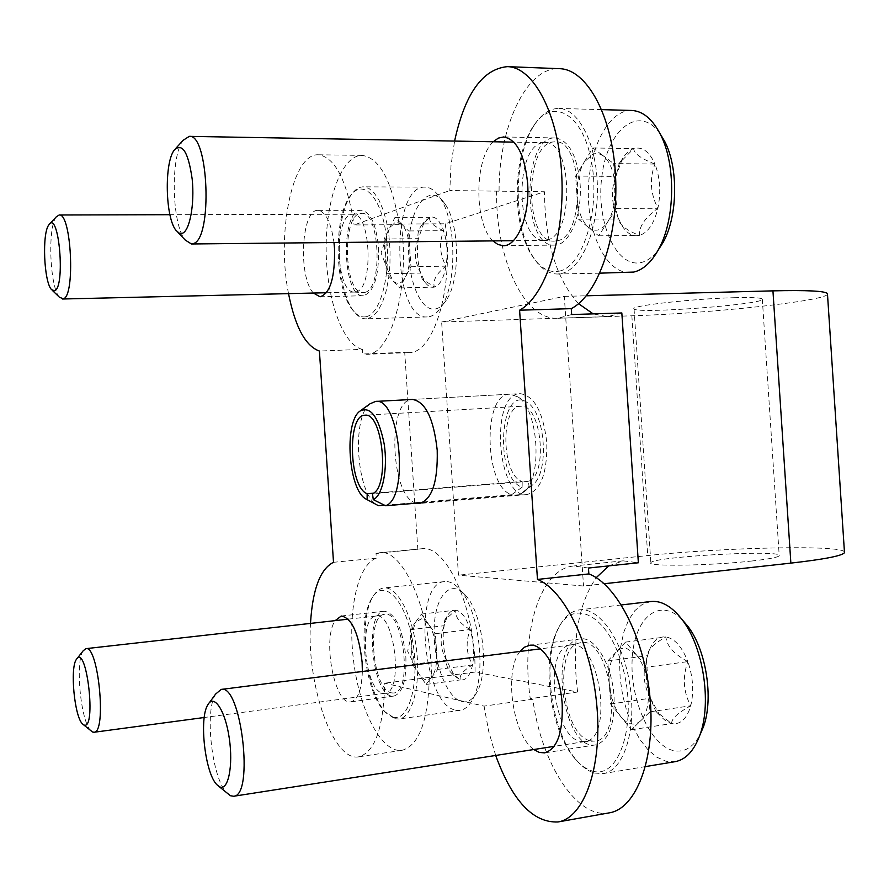 <?xml version="1.0" encoding="UTF-8"?>
<svg xmlns="http://www.w3.org/2000/svg" width="889" height="889" viewBox="0 0 889 889"><rect width="100%" height="100%" fill="white"/><g stroke="black" fill="none" stroke-linecap="round" stroke-linejoin="round"><path stroke-width="0.67" stroke-dasharray="4.45 3.33" d="M475.037 672.051L431.398 677.785L429.343 677.351C428.042 721.268 418.919 745.593 401.984 750.327C381.826 753.305 360.001 711.356 353.755 662.294C347.243 613.277 357.045 564.948 376.325 558.159L376.014 553.525L421.442 548.791C446.122 543.735 475.926 608.654 475.037 672.051L577.617 692.009L530.255 698.687C520.643 632.979 539.812 568.793 573.716 565.993L588.462 568.027M609.265 812.857C576.572 819.447 540.957 762.518 532.833 699.232L530.255 698.687M532.833 699.232L484.049 706.122L384.704 683.197C383.615 727.635 374.98 752.172 358.789 756.817C333.075 762.106 306.494 684.352 310.494 623.4M429.343 677.351L384.704 683.197M495.684 755.461L488.739 731.436L484.049 706.122M376.325 558.159L333.508 562.304M417.841 549.535L404.706 352.3L362.712 354L362.401 349.355L319.407 351.055M362.401 349.355C342.409 344.899 326.274 298.271 326.152 248.898C325.752 199.514 341.709 155.153 362.079 155.375C379.636 157.82 392.016 180.934 399.194 224.706L401.183 224.028L445.222 223.795L544.457 191.757L449.778 190.546L451.023 165.343L454.59 141.073M399.194 224.706L354.144 224.95L449.778 190.546M499.073 190.735C498.773 127.227 526.277 66.631 559.448 68.675M288.525 293.637C276.301 233.729 292.137 153.019 318.373 154.786C335.175 157.253 347.099 180.634 354.144 224.95M577.617 692.009C571.571 642.969 577.772 604.864 596.208 577.694M608.776 565.882L623.111 560.837L638.358 562.77M445.222 223.795C454.468 286.436 433.721 354.244 408.662 352.6L404.706 352.3M621.833 312.961L607.52 316.673L593.163 313.873M578.539 303.671C556.314 278.99 544.957 241.697 544.457 191.757M827.481 294.226C825.414 301.127 707.777 313.595 631.857 315.795L441.633 322.007L458.468 575.183L583.517 586.029L604.142 583.751M441.633 322.007L564.315 296.381L583.517 586.029M533.811 749.527C512.575 735.125 503.685 670.684 520.021 651.448M362.368 671.484C361.634 689.853 357.823 699.965 350.922 701.843C334.72 705.755 322.029 638.835 335.186 620.622M492.939 240.886C474.093 224.039 474.137 158.931 493.251 141.762M313.406 293.048C297.893 276.768 301.404 208.693 318.006 210.371C325.707 211.582 331.03 222.306 333.975 242.519M416.53 503.185C390.482 498.773 386.415 398.805 412.44 399.439L520.087 393.649C534.333 395.705 543.235 412.063 546.791 442.722C547.324 473.381 540.723 490.661 526.966 494.562C496.795 498.896 489.606 393.46 520.087 393.649M844.428 551.902C841.439 544.679 723.202 547.435 647.725 555.569L458.468 575.183M564.315 296.381L586.251 295.793M734.203 297.704C751.605 297.27 760.973 297.704 762.306 299.026C767.574 304.238 635.279 314.317 634.046 308.872C629.045 305.938 692.609 298.704 734.203 297.704M751.572 561.037C768.863 559.103 778.075 557.325 779.22 555.714C783.72 549.324 651.304 556.703 650.848 562.781C646.292 566.66 710.244 565.715 751.572 561.037M401.183 224.028C410.285 287.447 390.56 356.044 366.501 354.322L362.712 354M378.592 247.82C379.114 276.357 374.013 292.325 363.301 295.726C342.087 298.015 340.054 208.815 361.49 210.304C370.546 212.082 376.247 224.584 378.592 247.82M571.66 314.55L557.848 318.295C523.599 320.162 495.729 258.432 496.584 191.58M580.061 183.412C582.539 214.994 569.216 245.909 554.447 245.097C521.365 247.642 521.887 135.639 555.292 137.951C568.816 140.195 577.072 155.353 580.061 183.412M376.014 553.525L379.459 552.78C403.139 547.78 432.032 613.621 431.398 677.785M405.851 656.882C406.606 680.041 402.65 693.087 393.983 696.031C372.98 700.399 362.934 611.832 384.226 611.221C395.338 613.188 402.55 628.401 405.851 656.882M614.077 696.965C614.821 724.891 608.709 740.859 595.741 744.86C563.037 751.683 547.28 640.891 580.328 638.913C594.897 636.068 612.365 665.216 614.077 696.965M687.83 661.605C673.995 654.137 666.683 645.903 665.917 636.924C655.804 642.603 649.87 647.825 648.114 652.582L647.603 655.682C642.225 670.695 643.169 684.874 650.415 698.209L655.66 711.056L671.639 723.568C671.406 718.756 677.785 712.822 690.753 705.755C683.308 691.998 682.341 677.285 687.83 661.605C682.052 646.792 674.74 638.569 665.917 636.924C658.849 636.335 653.371 640.636 649.481 649.826L647.603 655.682C644.581 669.195 645.514 683.363 650.415 698.209L660.116 715.901L666.205 721.29L671.639 723.568C680.441 724.879 686.819 718.934 690.753 705.755C694.076 691.753 693.098 677.04 687.83 661.605L646.97 667.183L649.926 711.867L631.357 729.78L610.632 704.01L607.776 660.983L616.577 651.626C610.965 658.227 608.498 668.517 609.209 682.496C610.365 696.565 614.255 707.988 620.9 716.778C627.767 724.857 634.324 726.235 640.558 720.912C646.492 714.578 649.126 704.11 648.448 689.531C647.192 674.84 643.091 663.172 636.157 654.526L646.97 667.183M682.041 619.511C659.105 596.652 634.257 618.055 632.223 658.382C629.556 698.321 649.837 745.293 673.429 750.583C684.03 752.794 692.831 747.682 699.821 735.259M650.859 601.497L642.325 604.364L634.768 610.71L628.501 620.178L623.767 632.29L620.744 646.503L619.533 662.205L620.189 678.718L622.667 695.365L626.867 711.444L632.646 726.302L639.769 739.259L647.948 749.738L656.838 757.217L666.072 761.284L675.118 761.673M594.652 773.086L603.264 773.586C623.711 770.785 636.791 729.991 630.034 685.719C623.556 641.414 599.519 606.943 579.417 609.876C570.649 611.143 563.548 617.511 558.114 628.99C541.601 662.161 551.513 732.692 577.072 760.795C582.717 767.274 588.585 771.363 594.652 773.086M592.407 771.03C619.5 779.909 637.769 722.546 622.978 668.35C608.821 613.966 572.083 596.208 556.947 631.034C540.923 663.227 550.558 731.869 575.361 759.117C580.839 765.407 586.518 769.374 592.407 771.03M590.407 740.77L593.841 741.115C626.134 742.126 609.898 632.701 579.572 642.969C552.736 647.07 562.448 736.025 590.407 740.77M580.295 741.37L584.795 741.593C614.343 739.715 599.386 638.246 570.827 644.992L569.682 645.192C543.557 649.159 553.069 736.692 580.295 741.37M215.583 694.109C204.303 711.356 212.071 779.231 227.095 793.221M636.157 654.526L625.945 647.981L620.989 648.548L616.577 651.626L625.556 642.102L636.157 654.526M610.632 704.01L650.415 698.209M607.776 660.983L647.603 655.682M625.556 642.102L665.917 636.924M649.926 711.867L690.753 705.755M631.357 729.78L671.639 723.568M470.192 629.534C459.857 623.656 455.057 617.199 455.813 610.154L444.756 620.044L444.144 625.7C439.499 637.78 440.266 649.226 446.434 660.049C445.845 664.272 447.378 668.472 451.023 672.651L460.458 679.885C458.902 675.729 462.925 670.739 472.548 664.928C466.236 653.848 465.458 642.047 470.192 629.534C466.325 617.766 461.535 611.31 455.813 610.154C452.512 609.821 449.69 611.721 447.378 615.888L444.144 625.7C442.322 636.713 443.089 648.17 446.434 660.049L454.523 676.04L460.458 679.885C466.147 680.641 470.17 675.651 472.548 664.928C474.526 653.593 473.737 641.791 470.192 629.534L435.388 633.69L437.766 669.428L426.087 684.452L412.44 664.361L410.129 629.69L415.719 621.933L411.663 633.979L411.285 647.025L415.519 667.072L419.208 674.329C423.731 680.607 427.953 681.496 431.876 676.996C435.61 671.706 437.166 663.227 436.577 651.559C435.61 639.824 432.865 630.568 428.331 623.8L435.388 633.69M461.902 701.632C467.925 702.888 473.026 699.532 477.237 691.553C489.495 669.75 482.627 613.343 465.703 595.474C450.745 577.95 434.954 595.83 434.132 628.59C432.899 661.06 446.678 698.298 461.902 701.632M455.59 710.133L460.046 710.378C465.036 709.622 469.325 705.777 472.904 698.854C486.805 674.151 478.971 609.698 459.824 589.518C454.757 583.751 449.723 581.106 444.733 581.584C412.296 582.395 422.486 704.466 455.59 710.133M394.805 718.723L399.005 719.012C412.285 717.567 420.819 685.563 416.585 650.137C412.529 614.688 397.027 586.162 383.926 587.962C379.759 588.474 376.125 591.363 373.013 596.63C357.6 620.578 365.757 693.12 386.348 713.134L394.805 718.723M392.905 717.045C409.273 722.413 420.219 681.407 412.407 639.947C404.951 598.341 383.159 577.728 371.769 598.464C356.811 621.689 364.746 692.231 384.715 711.644L392.905 717.045M391.293 692.82L392.96 692.998C413.541 694.376 403.473 607.876 383.926 614.399C366.079 616.421 372.924 690.064 391.293 692.82M382.726 693.187L384.926 693.309C404.017 692.898 394.594 611.61 376.08 616.021L375.514 616.121C358.156 618.066 364.879 690.475 382.726 693.187M83.21 650.748C74.954 661.594 80.755 722.057 90.978 730.858M428.331 623.8L421.708 618.766L415.719 621.933L421.397 614.055L428.331 623.8M412.44 664.361L446.434 660.049M410.129 629.69L444.144 625.7M421.397 614.055L455.813 610.154M437.766 669.428L472.548 664.928M426.087 684.452L460.458 679.885M654.96 164.065C641.247 158.764 634.135 153.63 633.624 148.641L619.266 163.32L615.888 176.389C610.454 190.546 611.399 204.748 618.711 218.994L619.689 222.183C622.067 226.673 628.634 231.096 639.369 235.452C638.869 226.662 645.047 217.605 657.882 208.304C650.359 193.558 649.392 178.811 654.96 164.065C649.303 151.43 642.191 146.285 633.624 148.641C629.368 150.13 625.612 153.597 622.333 159.009L615.888 176.389C612.988 191.724 613.921 205.926 618.711 218.994L621.478 224.806C626.534 233.318 632.49 236.863 639.369 235.452C647.914 232.762 654.082 223.717 657.882 208.304C661.072 192.335 660.094 177.589 654.96 164.065L613.654 163.576L616.61 208.348L598.653 235.818L578.517 219.161L575.661 176.055L584.173 162.142C578.739 171.666 576.372 183.49 577.083 197.614C578.239 211.593 582.039 221.528 588.496 227.417C595.174 232.451 601.52 230.718 607.543 222.217C613.288 212.793 615.821 200.714 615.132 185.957C613.877 171.377 609.887 161.287 603.142 155.697L613.654 163.576M659.849 133.328C638.958 104.057 607.576 129.438 601.986 175.4C595.486 220.861 615.999 268.478 641.158 262.522C647.192 261.122 652.804 257.077 657.993 250.398M631.69 110.458C608.398 109.769 588.585 149.03 588.351 191.868C587.74 234.718 606.498 273.079 629.468 272.579M561.537 273.501C581.206 269.411 598.119 230.651 597.408 187.501C596.908 144.329 578.772 108.502 558.848 108.436C549.824 108.447 541.723 113.881 534.545 124.738C513.053 156.086 512.842 227.262 533.711 257.91C540.679 268.578 548.613 273.945 557.503 274.012L561.537 273.501M559.27 271.134C583.051 266.7 600.731 209.204 591.363 160.987C582.484 112.425 551.713 96.723 533.078 126.627C512.22 157.042 512.02 226.295 532.289 256.043C540.212 268.089 549.202 273.123 559.27 271.134M557.27 240.83C586.362 236.163 583.095 136.339 553.914 141.918C524.477 142.74 523.999 240.552 553.147 241.175L557.27 240.83M547.046 239.963C574.605 235.596 572.66 140.273 544.89 142.673L543.712 142.718C515.064 143.496 514.664 239.73 543.035 240.319L547.046 239.963M183.201 140.262C170.199 156.197 171.733 224.517 185.268 240.086M603.142 155.697L598.253 153.453L593.23 153.853L584.173 162.142L592.841 147.963L603.142 155.697M578.517 219.161L618.711 218.994M575.661 176.055L615.888 176.389M592.841 147.963L633.624 148.641M616.61 208.348L657.882 208.304M598.653 235.818L639.369 235.452M443.667 230.696C433.41 226.217 428.754 221.75 429.676 217.283L421.164 225.806C418.219 230.318 417.285 234.607 418.386 238.674C413.707 250.187 414.463 261.655 420.675 273.067L422.075 278.757L434.321 287.114C432.599 280.391 436.499 273.401 446.034 266.144C439.677 254.432 438.888 242.608 443.667 230.696C439.888 220.328 435.232 215.849 429.676 217.283L424.209 221.95L418.386 238.674C416.641 250.876 417.408 262.344 420.675 273.067L425.264 282.546C428.098 286.325 431.121 287.847 434.321 287.114C439.844 285.291 443.744 278.301 446.034 266.144C447.923 253.543 447.134 241.73 443.667 230.696L408.573 230.951L410.962 266.744L399.672 287.914L386.415 273.723L384.104 238.997L389.504 228.284L386.748 236.141L385.259 256.354L387.404 269.411L392.994 280.768C397.383 285.069 401.484 283.958 405.273 277.412C408.873 270.145 410.374 260.621 409.762 248.853C408.807 237.185 406.129 228.94 401.728 224.128L408.573 230.951M435.777 308.894C439.555 308.016 443.033 305.149 446.234 300.293C460.591 280.268 459.757 223.461 444.656 203.481C430.487 182.623 411.551 203.414 409.029 239.619C405.973 275.501 419.897 312.75 435.777 308.894M429.398 316.673C433.665 315.717 437.599 312.483 441.211 306.994C457.468 284.38 456.502 219.461 439.377 196.836C434.888 190.446 430.109 187.212 425.042 187.135C389.682 185.101 392.393 320.429 427.309 316.928L429.398 316.673M368.124 318.573L373.424 315.817L378.347 310.15L382.659 301.782L386.148 291.047L388.626 278.446L389.949 264.578L390.06 250.109L388.938 235.763L386.637 222.261L383.292 210.249L379.058 200.325L374.158 192.924L368.846 188.379L363.368 186.834C359.123 186.879 355.2 189.401 351.588 194.391C333.886 217.038 335.62 290.025 354.155 311.695C357.945 316.517 361.945 318.895 366.157 318.829L368.124 318.573M366.212 316.706C380.892 313.973 391.416 272.334 386.093 234.396C381.07 196.247 362.612 177.956 350.177 196.091C332.997 218.049 334.686 289.036 352.666 310.061C356.967 315.495 361.49 317.706 366.212 316.706M364.601 292.425C383.515 289.747 379.792 209.193 360.89 213.46C341.821 213.871 343.61 292.914 362.579 292.625L364.601 292.425M355.967 291.859C373.991 289.347 370.98 211.926 352.889 214.227L352.311 214.26C333.764 214.638 335.564 292.348 354 292.048L355.967 291.859M56.329 216.794C47.395 226.917 49.84 287.647 59.496 297.293M401.728 224.128L395.294 222.128L389.504 228.284L394.983 217.405L401.728 224.128M386.415 273.723L420.675 273.067M384.104 238.997L418.386 238.674M394.983 217.405L429.676 217.283M410.962 266.744L446.034 266.144M399.672 287.914L434.321 287.114M422.453 502.696L519.698 494.673L529.177 487.094L528.322 481.36C548.746 475.315 541.234 402.806 520.621 406.295C499.929 405.84 501.507 475.937 522.21 481.471L373.258 493.217M529.177 487.094L532.989 484.638C549.48 472.015 545.446 412.941 527.399 402.661C499.518 382.57 493.973 478.738 522.132 487.194L522.21 481.471M528.322 481.36L372.469 493.651M370.035 403.784C351.322 417.008 356.6 494.34 376.936 504.896M519.698 494.673L524.066 491.861C543.057 477.382 538.356 408.496 517.587 396.727L509.608 394.216C482.26 393.66 484.283 486.861 511.608 494.717L522.132 487.194M384.47 505.185L511.608 494.717M631.857 315.795L647.725 555.569M401.984 750.327L358.789 756.817M362.079 155.375L318.373 154.786M408.662 352.6L366.501 354.322M607.52 316.673L557.848 318.295M421.442 548.791L379.459 552.78M623.111 560.837L573.716 565.993M634.046 308.872L650.848 562.781M762.306 299.026L779.22 555.714M526.966 494.562L419.53 503.441M361.49 210.304L318.006 210.371M363.301 295.726L320.073 296.804M555.292 137.951L503.607 136.95M554.447 245.097L503.185 245.697M384.226 611.221L341.265 616.01M393.983 696.031L350.922 701.843M580.328 638.913L529.5 645.303M595.741 744.86L544.701 752.872M648.103 652.57L649.481 649.826M655.66 711.056L659.294 714.912M621.389 604.953L579.417 609.876M645.492 766.585L603.264 773.586M575.361 759.117L577.072 760.795M556.947 631.034L558.114 628.99M583.629 741.704L593.841 741.115M569.682 645.192L579.572 642.969M570.827 644.992L540.279 648.87M584.795 741.593L554.147 746.36M217.06 784.865L218.994 786.476M207.815 704.844L209.315 702.788M444.744 620.033L447.378 615.888M451.012 672.651L454.523 676.04M465.703 595.474L459.824 589.518M477.237 691.553L472.904 698.854M444.733 581.584L383.926 587.962M460.046 710.378L399.005 719.012M384.715 711.644L386.348 713.134M371.769 598.464L373.013 596.63M384.359 693.364L392.96 692.998M375.514 616.121L383.926 614.399M376.08 616.021L348.199 619.166M384.926 693.309L204.248 717.501M82.599 724.013L83.488 724.735M76.376 659.405L77.099 658.493M411.663 633.979L407.629 651.237L415.519 667.072M619.266 163.32L622.333 159.009M619.677 222.183L621.478 224.806M601.72 109.625L558.848 108.436M599.853 273.167L557.503 274.012M532.289 256.043L533.711 257.91M533.078 126.627L534.545 124.738M543.035 240.319L553.147 241.175M543.712 142.718L553.914 141.918M544.89 142.673L513.864 142.129M544.201 240.363L513.409 240.686M176.122 230.507L177.889 232.351M174.388 149.908L176.089 148.052M421.164 225.795L424.209 221.95M422.075 278.768L425.264 282.546M444.656 203.481L439.377 196.836M446.234 300.293L441.211 306.994M425.042 187.135L363.368 186.834M427.309 316.928L366.157 318.829M352.666 310.061L354.155 311.695M350.177 196.091L351.588 194.391M354 292.048L362.579 292.625M352.311 214.26L360.89 213.46M352.889 214.227L169.921 214.705M354.578 292.07L326.519 292.737M51.54 289.636L52.384 290.436M48.962 224.728L49.74 223.884M386.748 236.141L381.081 252.876L387.404 269.411M520.621 406.295L364.868 415.23M365.868 498.985L367.101 499.64M359.878 411.151L361.012 410.329M509.608 394.216L412.44 399.439M527.399 402.661L517.587 396.727M532.989 484.638L524.066 491.861"/><path stroke-width="1.33" d="M454.59 141.073C464.891 93.867 482.471 69.064 507.352 66.642L559.448 68.675C586.929 69.086 612.799 116.248 615.577 176.567C618.6 236.818 597.919 294.97 571.271 308.65L571.66 314.55L621.833 312.961L638.358 562.77L588.462 568.027L588.851 573.927L537.467 579.428C564.582 590.129 591.863 645.992 596.941 706.777C602.264 767.596 583.973 818.036 557.97 821.969C533.044 822.958 512.286 800.789 495.684 755.461M571.271 308.65L519.598 310.205L537.467 579.428M588.851 573.927C616.988 584.317 645.081 639.18 650.137 699.01C655.426 758.873 636.291 808.734 609.265 812.857L557.97 821.969M310.494 623.4C312.584 589.285 320.262 568.916 333.508 562.304L319.407 351.055C305.472 346.099 295.181 326.952 288.525 293.637M507.352 66.642C533.8 66.986 558.892 114.848 561.792 176.122C564.915 237.33 545.19 296.37 519.598 310.205M596.208 577.694L608.776 565.882M593.163 313.873L578.539 303.671M520.021 651.448L524.466 647.192L529.5 645.303C543.501 642.514 560.426 672.206 562.192 704.432C563.004 732.769 557.17 748.916 544.701 752.872L539.301 752.438L533.811 749.527M335.186 620.622L341.265 616.01C351.911 618.066 358.867 633.501 362.134 662.327L362.368 671.484M493.251 141.762L498.296 138.128L503.607 136.95C516.62 139.229 524.621 154.608 527.61 183.09C530.1 215.149 517.387 246.531 503.185 245.697L497.929 244.497L492.939 240.886M333.975 242.519L334.508 248.331C335.12 277.224 330.297 293.37 320.073 296.804L313.406 293.048M373.258 493.217L367.146 493.695C349.066 487.639 346.854 414.574 364.868 415.23C382.781 411.785 390.193 487.639 372.469 493.651L373.28 499.651L385.593 505.741C409.629 498.196 399.806 396.75 375.614 401.428L412.44 399.439C425.453 401.65 433.71 418.575 437.21 450.201C437.944 481.805 432.054 499.551 419.53 503.441L416.53 503.185M604.142 583.751L790.866 563.115C824.659 559.248 842.528 555.747 844.483 552.625L844.428 551.902M586.251 295.793L772.941 290.859C806.945 290.081 825.114 290.981 827.448 293.57L827.481 294.226M699.821 735.259L703.555 726.535C713.745 698.41 706.21 650.337 688.175 626.712L682.041 619.511M645.492 766.585L675.118 761.673C686.019 759.617 694.376 750.46 700.188 734.214C711.778 702.221 703.166 647.192 682.696 620.4C672.373 606.731 661.76 600.431 650.859 601.497L621.389 604.953M218.994 786.476L230.429 795.733L233.618 796.255C254.476 796.033 241.108 683.397 221.15 689.442L215.583 694.109L209.315 702.788M219.705 786.854C228.217 791.254 233.418 765.651 229.24 738.003C225.25 710.278 213.938 693.453 207.815 704.844C198.803 718.59 205.103 773.774 217.06 784.865L219.705 786.854M83.488 724.735L92.523 732.003L94.012 732.258C106.958 732.858 98.323 644.714 85.9 648.659L83.21 650.748L77.099 658.493M83.822 724.913C96.89 731.38 86.633 642.202 76.376 659.405C69.798 668.017 74.487 717.056 82.599 724.013L83.822 724.913M657.993 250.398L663.105 242.419C677.729 216.538 678.64 167.977 664.739 141.484L659.849 133.328M599.853 273.167L633.713 272.067C643.114 269.9 651.393 262.344 658.538 249.409C675.151 220.05 676.185 164.476 660.371 134.35C652.382 118.97 642.814 111.014 631.69 110.458L601.72 109.625M177.889 232.351L185.268 240.086L191.446 243.975L193.435 243.542C212.693 238.897 208.726 133.483 189.268 136.361L183.201 140.262L176.089 148.052M182.601 233.196C189.857 230.295 194.713 203.77 192.191 179.178C188.346 152.341 182.412 142.584 174.388 149.908C164.043 162.554 165.31 218.083 176.122 230.507L179.334 233.229L182.601 233.196M52.384 290.436L59.496 297.293L63.386 298.793C75.487 296.281 71.32 212.515 59.163 214.994L56.329 216.794L49.74 223.884M54.618 290.792C65.642 287.38 58.93 209.593 48.962 224.728C41.85 232.729 43.85 281.98 51.54 289.636L54.618 290.792M373.28 499.651C382.681 495.606 388.06 468.792 384.148 443.844C378.547 416.619 370.457 405.717 359.878 411.151C343.799 422.442 348.41 489.972 365.868 498.985L378.414 505.685L384.47 505.185M367.146 493.695L367.135 499.662M375.614 401.428L370.035 403.784L361.012 410.329M367.101 499.64L378.414 505.685M385.593 505.741L422.453 502.696M772.941 290.859L790.866 563.115M827.448 293.57L844.483 552.625M688.175 626.712L682.696 620.4M703.555 726.535L700.188 734.214M540.279 648.87L221.15 689.442M554.147 746.36L233.618 796.255M348.199 619.166L85.9 648.659M204.248 717.501L94.012 732.258M664.739 141.484L660.371 134.35M663.105 242.419L658.538 249.409M513.864 142.129L189.268 136.361M513.409 240.686L191.446 243.975M169.921 214.705L59.163 214.994M326.519 292.737L62.452 299.004"/></g></svg>
